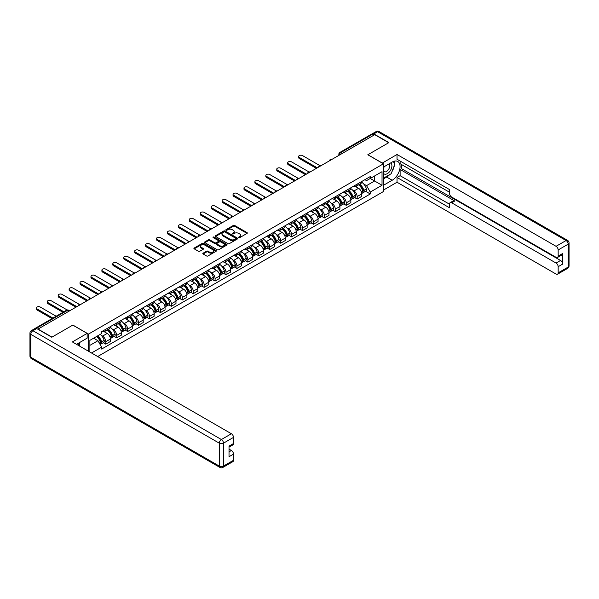 <?xml version="1.0" encoding="UTF-8"?>
<svg xmlns="http://www.w3.org/2000/svg" width="599" height="599" viewBox="0 0 599 599"><rect width="100%" height="100%" fill="white"/><g stroke="black" fill="none" stroke-linecap="round" stroke-linejoin="round"><path stroke-width="0.9" d="M238.776 237.623A0.681 0.389 0 0 0 239.742 237.623L247.05 233.408A0.973 0.562 0 0 0 247.335 233.011A0.973 0.562 0 0 0 247.05 232.614L234.666 225.464A0.973 0.562 0 0 0 233.296 225.464L225.988 229.687A0.681 0.389 0 0 0 226.946 230.241L227.897 229.694A3.115 1.797 0 0 1 232.3 229.694L233.325 230.293A3.115 1.797 0 0 1 234.239 231.558A3.115 1.797 0 0 1 233.325 232.831L232.382 233.378A0.681 0.389 0 0 0 233.348 233.932L234.291 233.385A3.115 1.797 0 0 1 238.694 233.385L239.72 233.984A3.115 1.797 0 0 1 240.633 235.25A3.115 1.797 0 0 1 239.72 236.523L238.776 237.069A0.681 0.389 0 0 0 238.776 237.623L238.776 237.069M203.106 253.182A0.973 0.562 0 0 0 202.821 253.579A0.973 0.562 0 0 0 203.106 253.976L206.58 255.975A0.973 0.562 0 0 0 207.95 255.975L216.067 251.295A0.973 0.562 0 0 0 216.351 250.899A0.973 0.562 0 0 0 216.067 250.502L203.69 243.351A0.973 0.562 0 0 0 202.312 243.351L194.196 248.038A0.973 0.562 0 0 0 193.911 248.435A0.973 0.562 0 0 0 194.196 248.832L198.396 251.251A0.973 0.562 0 0 0 199.767 251.251L203.241 249.251A0.973 0.562 0 0 0 203.525 248.855A0.973 0.562 0 0 0 203.241 248.458L201.159 247.252A2.598 1.505 0 0 1 200.403 246.189A2.598 1.505 0 0 1 202.005 244.804A2.598 1.505 0 0 1 204.843 245.126L212.989 249.835A2.598 1.505 0 0 1 213.753 250.899A2.598 1.505 0 0 1 212.143 252.284A2.598 1.505 0 0 1 209.313 251.954L207.95 251.176A0.973 0.562 0 0 0 206.58 251.176L203.106 253.182L203.106 253.976L206.58 251.984L206.58 251.176M88.48 334.085L72.853 325.062L51.978 337.117L38.036 329.068L374.742 134.67L388.684 142.719L367.808 154.774L383.435 163.797L88.48 334.085L88.48 351.231M227.964 243.628A0.973 0.562 0 0 0 229.342 243.628L237.451 238.949A0.973 0.562 0 0 0 237.736 238.552A0.973 0.562 0 0 0 237.451 238.147L225.074 231.004A0.973 0.562 0 0 0 223.704 231.004L215.588 235.692A0.973 0.562 0 0 0 215.303 236.088A0.973 0.562 0 0 0 215.588 236.485L227.964 243.628M213.484 237.773A0.681 0.389 0 0 1 214.172 237.87L214.172 237.062L226.759 244.325A0.973 0.562 0 0 1 227.043 244.721A0.973 0.562 0 0 1 226.759 245.118L218.642 249.805A0.973 0.562 0 0 1 217.272 249.805L204.895 242.655L208.362 240.671L208.362 239.862L204.895 241.861A0.973 0.562 0 0 0 204.611 242.258A0.973 0.562 0 0 0 204.895 242.655L204.895 241.861M208.362 240.671A0.973 0.562 0 0 1 209.74 240.671L209.74 239.862A0.973 0.562 0 0 0 208.362 239.862M209.74 239.862L214.764 242.76A0.973 0.562 0 0 0 216.134 242.76L218.44 241.427A0.973 0.562 0 0 0 218.725 241.03A0.973 0.562 0 0 0 218.44 240.633L213.214 237.616A0.681 0.389 0 0 1 214.172 237.062M97.659 356.532L383.435 191.545L383.435 163.797M35.146 328.439A1.984 1.146 -120 0 0 34.877 328.522A1.984 1.146 -120 0 0 34.66 328.716M342.306 153.396L340.838 152.55A1.984 1.146 60 0 0 339.843 152.453L371.582 134.131A1.984 1.146 60 0 1 372.571 134.228L340.838 152.55A1.984 1.146 120 0 0 339.431 154.976L339.431 155.059M374.046 135.075L372.571 134.228M357.161 184.14A4.56 2.628 60 0 1 356.218 186.184L360.838 183.519A4.56 2.628 -120 0 0 361.781 181.467M352.774 190.302L353.934 190.976A4.56 2.628 60 0 1 357.161 196.562L361.781 193.889A4.56 2.628 -120 0 0 358.561 188.303L355.252 186.394M361.781 193.889L361.781 196.36L357.161 199.025L354.653 197.58M356.218 186.184A4.56 2.628 60 0 1 353.972 185.982M357.161 196.562L357.161 199.025M346.229 190.452A4.56 2.628 60 0 1 345.286 192.496L349.913 189.823A4.56 2.628 -120 0 0 350.857 187.779M343.721 203.885L346.229 205.337L350.857 202.664L350.857 200.201A4.56 2.628 -120 0 0 347.63 194.615L344.32 192.706M345.286 192.496A4.56 2.628 60 0 1 343.04 192.294M341.842 196.614L343.01 197.288A4.56 2.628 60 0 1 346.229 202.866L346.229 205.337M335.298 196.764A4.56 2.628 60 0 1 334.354 198.808L338.982 196.135A4.56 2.628 -120 0 0 339.925 194.091M332.789 210.197L335.298 211.649L339.925 208.976L339.925 206.505A4.56 2.628 -120 0 0 336.705 200.927L333.388 199.018M334.354 198.808A4.56 2.628 60 0 1 332.116 198.598M330.91 202.926L332.078 203.593A4.56 2.628 60 0 1 335.298 209.178L335.298 211.649M324.373 203.068A4.56 2.628 60 0 1 323.43 205.113L328.05 202.447A4.56 2.628 -120 0 0 328.993 200.403M321.865 216.509L324.373 217.954L328.993 215.288L328.993 212.817A4.56 2.628 -120 0 0 325.774 207.239L322.464 205.322M323.43 205.113A4.56 2.628 60 0 1 321.184 204.91M319.986 209.231L321.146 209.905A4.56 2.628 60 0 1 324.373 215.49L324.373 217.954M313.442 209.38A4.56 2.628 60 0 1 312.498 211.425L317.126 208.759A4.56 2.628 -120 0 0 318.069 206.707M310.933 222.821L313.442 224.266L318.069 221.593L318.069 219.129A4.56 2.628 -120 0 0 314.842 213.543L311.532 211.634M312.498 211.425A4.56 2.628 60 0 1 310.252 211.222M309.054 215.543L310.222 216.217A4.56 2.628 60 0 1 313.442 221.795L313.442 224.266M302.51 215.692A4.56 2.628 60 0 1 301.567 217.737L306.194 215.063A4.56 2.628 -120 0 0 307.137 213.019M300.002 229.125L302.51 230.578L307.137 227.905L307.137 225.441A4.56 2.628 -120 0 0 303.91 219.855L300.601 217.946M301.567 217.737A4.56 2.628 60 0 1 299.328 217.527M298.122 221.855L299.29 222.529A4.56 2.628 60 0 1 302.51 228.107L302.51 230.578M291.586 221.997A4.56 2.628 60 0 1 290.642 224.048L295.262 221.375A4.56 2.628 -120 0 0 296.206 219.331M289.077 235.437L291.586 236.882L296.206 234.216L296.206 231.746A4.56 2.628 -120 0 0 292.986 226.167L289.676 224.258M290.642 224.048A4.56 2.628 60 0 1 288.396 223.839M287.198 228.167L288.359 228.833A4.56 2.628 60 0 1 291.586 234.419L291.586 236.882M280.654 228.309A4.56 2.628 60 0 1 279.711 230.353L284.33 227.687A4.56 2.628 -120 0 0 285.281 225.643M278.146 241.749L280.654 243.194L285.281 240.528L285.281 238.058A4.56 2.628 -120 0 0 282.054 232.479L278.745 230.563M279.711 230.353A4.56 2.628 60 0 1 277.464 230.151M276.266 234.471L277.434 235.145A4.56 2.628 60 0 1 280.654 240.731L280.654 243.194M269.722 234.621A4.56 2.628 60 0 1 268.779 236.665L273.406 233.999A4.56 2.628 -120 0 0 274.349 231.948M267.214 248.061L269.722 249.506L274.349 246.833L274.349 244.37A4.56 2.628 -120 0 0 271.122 238.784L267.813 236.875M268.779 236.665A4.56 2.628 60 0 1 266.54 236.463M265.335 240.783L266.503 241.457A4.56 2.628 60 0 1 269.722 247.035L269.722 249.506M258.798 240.933A4.56 2.628 60 0 1 257.855 242.977L262.474 240.304A4.56 2.628 -120 0 0 263.418 238.26M256.29 254.365L258.798 255.818L263.418 253.145L263.418 250.682A4.56 2.628 -120 0 0 260.198 245.096L256.889 243.187M257.855 242.977A4.56 2.628 60 0 1 255.608 242.767M254.41 247.095L255.571 247.769A4.56 2.628 60 0 1 258.798 253.347L258.798 255.818M247.866 247.237A4.56 2.628 60 0 1 246.923 249.289L251.543 246.616A4.56 2.628 -120 0 0 252.486 244.572M245.358 260.677L247.866 262.122L252.493 259.457L252.493 256.986A4.56 2.628 -120 0 0 249.266 251.408L245.957 249.498M246.923 249.289A4.56 2.628 60 0 1 244.677 249.079M243.479 253.399L244.647 254.073A4.56 2.628 60 0 1 247.866 259.659L247.866 262.122M236.934 253.549A4.56 2.628 60 0 1 235.991 255.593L240.618 252.928A4.56 2.628 -120 0 0 241.562 250.884M234.426 266.989L236.934 268.434L241.562 265.769L241.562 263.298A4.56 2.628 -120 0 0 238.335 257.72L235.025 255.803M235.991 255.593A4.56 2.628 60 0 1 233.752 255.391M232.547 259.711L233.715 260.385A4.56 2.628 60 0 1 236.934 265.971L236.934 268.434M226.01 259.861A4.56 2.628 60 0 1 225.067 261.905L229.687 259.24A4.56 2.628 -120 0 0 230.63 257.188M223.502 273.301L226.01 274.746L230.63 272.073L230.63 269.61A4.56 2.628 -120 0 0 227.41 264.024L224.101 262.115M225.067 261.905A4.56 2.628 60 0 1 222.821 261.703M221.615 266.023L222.783 266.697A4.56 2.628 60 0 1 226.01 272.275L226.01 274.746M215.078 266.173A4.56 2.628 60 0 1 214.135 268.217L218.755 265.544A4.56 2.628 -120 0 0 219.698 263.5M212.57 279.606L215.078 281.058L219.698 278.385L219.698 275.922A4.56 2.628 -120 0 0 216.479 270.336L213.169 268.427M214.135 268.217A4.56 2.628 60 0 1 211.889 268.008M210.691 272.335L211.859 273.009A4.56 2.628 60 0 1 215.078 278.587L215.078 281.058M204.147 272.478A4.56 2.628 60 0 1 203.203 274.529L207.831 271.856A4.56 2.628 -120 0 0 208.774 269.812M201.638 285.918L204.147 287.363L208.774 284.697L208.774 282.226A4.56 2.628 -120 0 0 205.547 276.648L202.237 274.739M203.203 274.529A4.56 2.628 60 0 1 200.964 274.32M199.759 278.64L200.927 279.314A4.56 2.628 60 0 1 204.147 284.899L204.147 287.363M193.222 278.79A4.56 2.628 60 0 1 192.279 280.834L196.899 278.168A4.56 2.628 -120 0 0 197.842 276.124M190.714 292.23L193.222 293.675L197.842 291.009L197.842 288.538A4.56 2.628 -120 0 0 194.623 282.96L191.313 281.043M192.279 280.834A4.56 2.628 60 0 1 190.033 280.632M188.827 284.952L189.995 285.626A4.56 2.628 60 0 1 193.222 291.211L193.222 293.675M182.291 285.102A4.56 2.628 60 0 1 181.347 287.146L185.967 284.48A4.56 2.628 -120 0 0 186.91 282.428M179.782 298.534L182.291 299.987L186.91 297.314L186.91 294.85A4.56 2.628 -120 0 0 183.691 289.265L180.381 287.355M181.347 287.146A4.56 2.628 60 0 1 179.101 286.943M177.903 291.264L179.064 291.938A4.56 2.628 60 0 1 182.291 297.516L182.291 299.987M171.359 291.413A4.56 2.628 60 0 1 170.416 293.458L175.043 290.785A4.56 2.628 -120 0 0 175.986 288.74M168.851 304.846L171.359 306.299L175.986 303.626L175.986 301.162A4.56 2.628 -120 0 0 172.759 295.577L169.45 293.667M170.416 293.458A4.56 2.628 60 0 1 168.169 293.248M166.971 297.576L168.139 298.25A4.56 2.628 60 0 1 171.359 303.828L171.359 306.299M160.435 297.718A4.56 2.628 60 0 1 159.484 299.77L164.111 297.097A4.56 2.628 -120 0 0 165.054 295.052M157.926 311.158L160.435 312.603L165.054 309.938L165.054 307.467A4.56 2.628 -120 0 0 161.835 301.889L158.525 299.979M159.484 299.77A4.56 2.628 60 0 1 157.245 299.56M156.04 303.88L157.208 304.554A4.56 2.628 60 0 1 160.435 310.14L160.435 312.603M149.503 304.03A4.56 2.628 60 0 1 148.559 306.074L153.179 303.408A4.56 2.628 -120 0 0 154.123 301.357M146.995 317.47L149.503 318.915L154.123 316.25L154.123 313.779A4.56 2.628 -120 0 0 150.903 308.193L147.594 306.284M148.559 306.074A4.56 2.628 60 0 1 146.313 305.872M145.115 310.192L146.276 310.866A4.56 2.628 60 0 1 149.503 316.452L149.503 318.915M138.571 310.342A4.56 2.628 60 0 1 137.628 312.386L142.255 309.713A4.56 2.628 -120 0 0 143.198 307.669M136.063 323.774L138.571 325.227L143.198 322.554L143.198 320.091A4.56 2.628 -120 0 0 139.971 314.505L136.662 312.596M137.628 312.386A4.56 2.628 60 0 1 135.381 312.184M134.183 316.504L135.352 317.178A4.56 2.628 60 0 1 138.571 322.756L138.571 325.227M127.639 316.654A4.56 2.628 60 0 1 126.696 318.698L131.323 316.025A4.56 2.628 -120 0 0 132.267 313.981M125.139 330.086L127.647 331.539L132.267 328.866L132.267 326.395A4.56 2.628 -120 0 0 129.047 320.817L125.738 318.908M126.696 318.698A4.56 2.628 60 0 1 124.457 318.488M123.252 322.816L124.42 323.482A4.56 2.628 60 0 1 127.647 329.068L127.647 331.539M116.715 322.958A4.56 2.628 60 0 1 115.772 325.002L120.392 322.337A4.56 2.628 -120 0 0 121.335 320.293M114.207 336.398L116.715 337.843L121.335 335.178L121.335 332.707A4.56 2.628 -120 0 0 118.115 327.129L114.806 325.212M115.772 325.002A4.56 2.628 60 0 1 113.525 324.8M112.327 329.121L113.488 329.794A4.56 2.628 60 0 1 116.715 335.38L116.715 337.843M105.783 329.27A4.56 2.628 60 0 1 104.84 331.314L109.467 328.649A4.56 2.628 -120 0 0 110.411 326.597M103.275 342.71L105.783 344.155L110.411 341.482L110.411 339.019A4.56 2.628 -120 0 0 107.184 333.433L103.874 331.524M104.84 331.314A4.56 2.628 60 0 1 102.594 331.112M101.396 335.433L102.564 336.106A4.56 2.628 60 0 1 105.783 341.685L105.783 344.155M364.903 179.67L366.551 180.621L382.027 171.681L374.607 175.971L374.607 180.988L366.551 185.638L363.698 183.99M89.88 352.04L89.88 340.352L101.65 333.561L101.65 331.659L370.257 176.578L370.257 178.48L382.027 185.271L370.257 192.069L366.551 185.638M382.027 171.681L382.027 185.271M89.88 345.368L97.937 340.719L101.65 347.15L101.65 349.052L370.257 193.971L370.257 192.069M101.65 347.15L91.527 352.991M97.937 340.719L93.594 338.21M365.585 191.268L370.257 193.971M239.053 237.721L239.72 237.331A3.115 1.797 0 0 0 240.633 236.058L240.633 235.25M234.239 231.558L234.239 232.367A3.115 1.797 0 0 1 233.325 233.64L232.652 234.029M247.05 232.614L247.05 233.408L234.666 226.272A0.973 0.562 0 0 0 233.296 226.272L226.257 230.338M237.444 238.956L225.074 231.813A0.973 0.562 0 0 0 223.704 231.813L215.595 236.493L215.588 235.692M235.736 238.829A0.681 0.389 0 0 0 235.736 238.267L224.872 232A0.681 0.389 0 0 0 223.906 232L222.91 232.569A3.115 1.797 0 0 0 221.997 233.842A3.115 1.797 0 0 0 222.91 235.115L230.338 239.405A3.115 1.797 0 0 0 234.741 239.405L235.736 238.829L235.736 239.637A0.681 0.389 0 0 0 235.931 239.36L235.931 238.552M221.997 233.842L221.997 234.651A3.115 1.797 0 0 0 222.91 235.924L222.91 235.115M235.736 239.637L234.741 240.214A3.115 1.797 0 0 1 230.338 240.214L222.91 235.924M209.74 240.671L214.764 243.568A0.973 0.562 0 0 0 216.134 243.568L218.44 242.236A0.973 0.562 0 0 0 218.725 241.839L218.725 241.03M214.172 237.87L226.744 245.126M219.968 245.762A2.598 1.505 0 0 0 222.806 246.092A2.598 1.505 0 0 0 224.408 244.699A2.598 1.505 0 0 0 223.652 243.643L220.776 241.981A0.973 0.562 0 0 0 219.399 241.981L217.1 243.314A0.973 0.562 0 0 0 216.816 243.711A0.973 0.562 0 0 0 217.1 244.107L219.968 245.762L219.968 246.571A2.598 1.505 0 0 0 222.806 246.9A2.598 1.505 0 0 0 224.408 245.508L224.408 244.699M216.816 243.711L216.816 244.519A0.973 0.562 0 0 0 217.1 244.916L217.1 244.107M219.968 246.571L217.1 244.916M213.753 250.899L213.753 251.707A2.598 1.505 0 0 1 212.143 253.092A2.598 1.505 0 0 1 209.313 252.771L207.95 251.984A0.973 0.562 0 0 0 206.58 251.984M200.403 246.189L200.403 246.998A2.598 1.505 0 0 0 201.159 248.061L201.159 247.252M203.226 249.259L201.159 248.061M216.052 251.303L203.69 244.16A0.973 0.562 0 0 0 202.312 244.16L194.211 248.84M358.876 184.649A6.245 3.601 60 0 1 358.913 184.664A6.245 3.601 60 0 1 363.016 190.265L363.054 190.4A1.213 0.704 60 0 1 362.859 191.351A1.213 0.704 60 0 1 362.837 191.366M319.963 165.661L302.51 155.583A2.276 1.318 -0 0 0 300.032 155.298A2.276 1.318 -0 0 0 298.624 156.511A2.276 1.318 -0 0 0 299.29 157.447L299.29 158.495A2.276 1.318 180 0 1 298.624 157.567L298.624 156.511M358.606 184.806A7.532 4.35 60 0 1 362.747 191.021L362.784 191.148A2.501 1.445 60 0 1 362.388 193.11L361.766 193.47M362.814 192.556A2.501 1.445 -120 0 0 363.511 192.466A2.501 1.445 -120 0 0 363.9 190.504L363.863 190.37A7.532 4.35 -120 0 0 359.729 184.155M361.691 182.268A7.532 4.35 60 0 1 366.423 188.895L366.461 189.022A2.501 1.445 60 0 1 366.064 190.991L363.511 192.466M316.384 168.364L299.29 158.495M356.038 186.274A7.532 4.35 60 0 1 357.61 187.757M317.298 167.84L299.29 157.447M361.272 187.772L362.23 188.326M382.244 163.108L397.025 154.49L556.059 246.309L566.077 240.528L377.617 131.72L373.836 133.906L388.893 142.599L367.876 154.737L382.244 163.025M383.435 167.114L392.188 162.052A11.149 6.432 120 0 1 397.766 161.505A11.149 6.432 120 0 1 399.473 170.438A11.149 6.432 120 0 1 392.188 180.254L383.435 185.316M383.435 190.085L397.025 182.238L397.025 177.469L449.564 207.801L449.564 204.004A2.973 1.715 -120 0 1 450.186 202.642A2.973 1.715 -120 0 1 451.668 202.784L556.059 263.058L560.544 260.468A2.973 1.715 60 0 1 562.648 264.107L562.648 253.512A2.973 1.715 60 0 1 562.027 254.867L557.542 257.458A2.973 1.715 -120 0 0 558.163 256.095L558.163 249.948A2.973 1.715 -120 0 0 556.059 246.309M401.51 164.523L401.51 168.648L400.11 169.457L400.11 175.687L397.025 177.469M400.11 161.041L400.11 163.714L449.564 192.272M557.542 257.458A2.973 1.715 -120 0 1 556.059 257.315L451.668 197.041A2.973 1.715 -120 0 1 449.564 193.402L449.564 189.598L397.025 159.267L397.025 154.49M397.025 182.238L556.059 274.057A2.973 1.715 -120 0 0 557.542 274.207A2.973 1.715 -120 0 0 558.163 272.844L558.163 266.697A2.973 1.715 -120 0 0 556.059 263.058M373.836 133.906A2.973 1.715 -120 0 0 372.346 133.757A2.973 1.715 -120 0 0 372.031 134.041M400.11 169.457L454.753 201.009L451.668 202.784M401.51 168.648L560.544 260.468M400.11 175.687L449.564 204.244M450.186 202.642L453.263 200.86A2.973 1.715 60 0 1 454.753 201.009M383.435 178.921L386.654 177.064A11.149 6.432 120 0 0 389.747 174.549M391.956 171.636A11.149 6.432 120 0 0 394.359 165.451M394.539 163.452A11.149 6.432 120 0 0 394.262 161.176M36.704 328.544L32.923 330.723A2.973 1.715 -120 0 0 31.433 330.581L35.221 328.394A2.973 1.715 60 0 1 36.704 328.544L51.769 337.237L72.786 325.107L87.147 333.396L87.147 338.165L77.204 343.916A11.149 6.432 120 0 0 76.53 344.335M87.147 333.396L72.367 341.932L231.401 433.751A2.973 1.715 60 0 1 233.505 437.39L233.505 443.537A2.973 1.715 60 0 1 232.891 444.9L229.02 447.131M79.51 345.264L79.51 342.576M229.02 451.871L231.401 450.493A2.973 1.715 60 0 1 233.505 454.132L233.505 460.287A2.973 1.715 60 0 1 232.891 461.642L222.873 467.43A2.973 1.715 -120 0 0 223.487 466.067L233.505 460.287M233.505 443.537L229.02 446.128L229.02 456.723L233.505 454.132M231.401 450.493L229.02 449.123M383.435 173.298A6.439 3.721 120 0 0 388.556 172.744A6.439 3.721 120 0 0 391.911 165.736A6.439 3.721 120 0 0 390.735 162.891M383.974 166.799A6.439 3.721 120 0 0 383.435 167.96M383.435 170.116A4.41 2.546 120 0 0 384.318 171.703A4.41 2.546 120 0 0 387.718 170.52A4.41 2.546 120 0 0 389.642 166.088A4.41 2.546 120 0 0 388.729 164.066A4.41 2.546 120 0 0 388.714 164.059M384.333 166.589A4.41 2.546 120 0 0 383.435 169.232M393.199 161.55L394.921 163.999L391.14 173.747L383.57 178.113M78.17 343.354L79.787 346.215M347.952 190.961A6.245 3.601 60 0 1 347.982 190.976A6.245 3.601 60 0 1 352.092 196.577L352.122 196.704A1.213 0.704 60 0 1 351.935 197.663A1.213 0.704 60 0 1 351.905 197.677M309.032 171.965L291.586 161.895A2.276 1.318 -0 0 0 289.1 161.61A2.276 1.318 -0 0 0 287.692 162.823A2.276 1.318 -0 0 0 288.359 163.752L288.359 164.807A2.276 1.318 180 0 1 287.692 163.879L287.692 162.823M347.675 191.118A7.532 4.35 60 0 1 351.815 197.326L351.853 197.46A2.501 1.445 60 0 1 351.456 199.422L350.834 199.781M351.883 198.868A2.501 1.445 -120 0 0 352.579 198.778A2.501 1.445 -120 0 0 352.976 196.809L352.938 196.682A7.532 4.35 -120 0 0 348.798 190.467M350.759 188.58A7.532 4.35 60 0 1 355.492 195.207L355.529 195.334A2.501 1.445 60 0 1 355.132 197.296L352.579 198.778M305.453 174.676L288.359 164.807M345.106 192.586A7.532 4.35 60 0 1 346.679 194.069M306.366 174.152L288.359 163.752M350.34 194.076L351.299 194.63M337.02 197.266A6.245 3.601 60 0 1 337.05 197.288A6.245 3.601 60 0 1 341.16 202.889L341.198 203.016A1.213 0.704 60 0 1 341.003 203.967A1.213 0.704 60 0 1 340.973 203.982M298.107 178.277L280.654 168.207A2.276 1.318 -0 0 0 278.168 167.922A2.276 1.318 -0 0 0 276.76 169.135A2.276 1.318 -0 0 0 277.434 170.064L277.434 171.119A2.276 1.318 180 0 1 276.76 170.183L276.76 169.135M336.75 197.423A7.532 4.35 60 0 1 340.883 203.638L340.921 203.765A2.501 1.445 60 0 1 340.524 205.734L339.903 206.093M340.958 205.18A2.501 1.445 -120 0 0 341.647 205.083A2.501 1.445 -120 0 0 342.044 203.121L342.007 202.994A7.532 4.35 -120 0 0 337.866 196.779M339.828 194.892A7.532 4.35 60 0 1 344.567 201.519L344.597 201.646A2.501 1.445 60 0 1 344.208 203.608L341.647 205.083M294.528 180.988L277.434 171.119M334.182 198.89A7.532 4.35 60 0 1 335.754 200.38M295.434 180.456L277.434 170.064M339.416 200.388L340.374 200.942M326.088 203.578A6.245 3.601 60 0 1 326.126 203.593A6.245 3.601 60 0 1 330.229 209.201L330.266 209.328A1.213 0.704 60 0 1 330.071 210.279A1.213 0.704 60 0 1 330.049 210.294M287.176 184.589L269.722 174.511A2.276 1.318 -0 0 0 267.244 174.227A2.276 1.318 -0 0 0 265.836 175.447A2.276 1.318 -0 0 0 266.503 176.376L266.503 177.424A2.276 1.318 180 0 1 265.836 176.495L265.836 175.447M325.819 203.735A7.532 4.35 60 0 1 329.959 209.95L329.997 210.077A2.501 1.445 60 0 1 329.6 212.046L328.978 212.405M330.027 211.492A2.501 1.445 -120 0 0 330.715 211.395A2.501 1.445 -120 0 0 331.112 209.433L331.075 209.298A7.532 4.35 -120 0 0 326.942 203.091M328.903 201.204A7.532 4.35 60 0 1 333.636 207.823L333.673 207.958A2.501 1.445 60 0 1 333.276 209.92L330.715 211.395M283.597 187.292L266.503 177.424M323.25 205.202A7.532 4.35 60 0 1 324.823 206.685M284.51 186.768L266.503 176.376M328.484 206.7L329.443 207.254M315.164 209.89A6.245 3.601 60 0 1 315.194 209.905A6.245 3.601 60 0 1 319.297 215.505L319.334 215.64A1.213 0.704 60 0 1 319.147 216.591A1.213 0.704 60 0 1 319.117 216.606M276.244 190.901L258.798 180.823A2.276 1.318 -0 0 0 256.312 180.539A2.276 1.318 -0 0 0 254.904 181.752A2.276 1.318 -0 0 0 255.571 182.688L255.571 183.736A2.276 1.318 180 0 1 254.904 182.807L254.904 181.752M314.887 210.047A7.532 4.35 60 0 1 319.027 216.261L319.065 216.389A2.501 1.445 60 0 1 318.668 218.35L318.047 218.71M319.095 217.796A2.501 1.445 -120 0 0 319.791 217.707A2.501 1.445 -120 0 0 320.188 215.737L320.151 215.61A7.532 4.35 -120 0 0 316.01 209.395M317.972 207.509A7.532 4.35 60 0 1 322.704 214.135L322.741 214.262A2.501 1.445 60 0 1 322.344 216.232L319.791 217.707M272.665 193.604L255.571 183.736M312.319 211.514A7.532 4.35 60 0 1 313.891 212.997M273.578 193.08L255.571 182.688M317.552 213.012L318.511 213.566M304.232 216.202A6.245 3.601 60 0 1 304.262 216.217A6.245 3.601 60 0 1 308.373 221.817L308.41 221.944A1.213 0.704 60 0 1 308.215 222.903A1.213 0.704 60 0 1 308.186 222.918M265.32 197.206L247.866 187.135A2.276 1.318 -0 0 0 245.38 186.851A2.276 1.318 -0 0 0 243.973 188.064A2.276 1.318 -0 0 0 244.647 188.992L244.647 190.048A2.276 1.318 180 0 1 243.973 189.119L243.973 188.064M303.963 216.359A7.532 4.35 60 0 1 308.096 222.566L308.133 222.701A2.501 1.445 60 0 1 307.736 224.662L307.115 225.022M308.171 224.108A2.501 1.445 -120 0 0 308.859 224.019A2.501 1.445 -120 0 0 309.256 222.049L309.219 221.922A7.532 4.35 -120 0 0 305.078 215.707M307.04 213.821A7.532 4.35 60 0 1 311.779 220.447L311.809 220.574A2.501 1.445 60 0 1 311.42 222.536L308.859 224.019M261.741 199.916L244.647 190.048M301.394 217.826A7.532 4.35 60 0 1 302.967 219.309M262.647 199.392L244.647 188.992M306.628 219.316L307.587 219.87M293.3 222.506A6.245 3.601 60 0 1 293.338 222.529A6.245 3.601 60 0 1 297.441 228.129L297.478 228.256A1.213 0.704 60 0 1 297.284 229.207A1.213 0.704 60 0 1 297.261 229.222M254.388 203.518L236.934 193.447A2.276 1.318 -0 0 0 234.456 193.155A2.276 1.318 -0 0 0 233.048 194.376A2.276 1.318 -0 0 0 233.715 195.304L233.715 196.36A2.276 1.318 180 0 1 233.048 195.424L233.048 194.376M293.031 222.663A7.532 4.35 60 0 1 297.171 228.878L297.209 229.005A2.501 1.445 60 0 1 296.812 230.974L296.191 231.334M297.239 230.42A2.501 1.445 -120 0 0 297.928 230.323A2.501 1.445 -120 0 0 298.324 228.361L298.287 228.234A7.532 4.35 -120 0 0 294.154 222.019M296.116 220.133A7.532 4.35 60 0 1 300.848 226.759L300.885 226.886A2.501 1.445 60 0 1 300.488 228.848L297.928 230.323M250.809 206.228L233.715 196.36M290.463 224.131A7.532 4.35 60 0 1 292.035 225.621M251.722 205.697L233.715 195.304M295.696 225.628L296.655 226.182M282.376 228.818A6.245 3.601 60 0 1 282.406 228.833A6.245 3.601 60 0 1 286.509 234.441L286.547 234.568A1.213 0.704 60 0 1 286.359 235.519A1.213 0.704 60 0 1 286.329 235.534M243.456 209.83L226.01 199.752A2.276 1.318 -0 0 0 223.524 199.467A2.276 1.318 -0 0 0 222.117 200.687A2.276 1.318 -0 0 0 222.783 201.616L222.783 202.664A2.276 1.318 180 0 1 222.117 201.736L222.117 200.687M282.099 228.975A7.532 4.35 60 0 1 286.24 235.19L286.277 235.317A2.501 1.445 60 0 1 285.88 237.279L285.259 237.638M286.307 236.732A2.501 1.445 -120 0 0 287.003 236.635A2.501 1.445 -120 0 0 287.4 234.673L287.363 234.538A7.532 4.35 -120 0 0 283.222 228.331M285.184 226.444A7.532 4.35 60 0 1 289.916 233.063L289.953 233.198A2.501 1.445 60 0 1 289.557 235.16L287.003 236.635M239.877 212.533L222.783 202.664M279.531 230.443A7.532 4.35 60 0 1 281.103 231.925M240.791 212.009L222.783 201.616M284.765 231.94L285.723 232.494M271.444 235.13A6.245 3.601 60 0 1 271.474 235.145A6.245 3.601 60 0 1 275.585 240.746L275.622 240.88A1.213 0.704 60 0 1 275.428 241.831A1.213 0.704 60 0 1 275.398 241.846M232.532 216.142L215.078 206.063A2.276 1.318 -0 0 0 212.593 205.779A2.276 1.318 -0 0 0 211.185 206.992A2.276 1.318 -0 0 0 211.859 207.928L211.859 208.976A2.276 1.318 180 0 1 211.185 208.048L211.185 206.992M271.175 235.287A7.532 4.35 60 0 1 275.308 241.502L275.345 241.629A2.501 1.445 60 0 1 274.948 243.591L274.327 243.95M275.383 243.037A2.501 1.445 -120 0 0 276.072 242.947A2.501 1.445 -120 0 0 276.468 240.978L276.431 240.85A7.532 4.35 -120 0 0 272.29 234.636M274.252 232.749A7.532 4.35 60 0 1 278.984 239.375L279.022 239.503A2.501 1.445 60 0 1 278.632 241.472L276.072 242.947M228.953 218.845L211.859 208.976M268.607 236.755A7.532 4.35 60 0 1 270.179 238.237M229.859 218.321L211.859 207.928M273.84 238.252L274.799 238.806M260.513 241.434A6.245 3.601 60 0 1 260.55 241.457A6.245 3.601 60 0 1 264.653 247.058L264.691 247.185A1.213 0.704 60 0 1 264.496 248.143A1.213 0.704 60 0 1 264.473 248.151M221.6 222.446L204.147 212.375A2.276 1.318 -0 0 0 201.668 212.091A2.276 1.318 -0 0 0 200.261 213.304A2.276 1.318 -0 0 0 200.927 214.232L200.927 215.288A2.276 1.318 180 0 1 200.261 214.352L200.261 213.304M260.243 241.599A7.532 4.35 60 0 1 264.384 247.806L264.414 247.941A2.501 1.445 60 0 1 264.024 249.903L263.403 250.262M264.451 249.349A2.501 1.445 -120 0 0 265.14 249.259A2.501 1.445 -120 0 0 265.537 247.29L265.499 247.162A7.532 4.35 -120 0 0 261.366 240.948M263.328 239.061A7.532 4.35 60 0 1 268.06 245.687L268.097 245.815A2.501 1.445 60 0 1 267.701 247.776L265.14 249.259M218.021 225.157L200.927 215.288M257.675 243.067A7.532 4.35 60 0 1 259.247 244.549M218.934 224.632L200.927 214.232M262.909 244.557L263.867 245.111M249.588 247.746A6.245 3.601 60 0 1 249.618 247.769A6.245 3.601 60 0 1 253.721 253.37L253.759 253.497A1.213 0.704 60 0 1 253.572 254.448A1.213 0.704 60 0 1 253.542 254.463M210.668 228.758L193.222 218.687A2.276 1.318 -0 0 0 190.737 218.395A2.276 1.318 -0 0 0 189.329 219.616A2.276 1.318 -0 0 0 189.995 220.544L189.995 221.593A2.276 1.318 180 0 1 189.329 220.664L189.329 219.616M249.311 247.904A7.532 4.35 60 0 1 253.452 254.118L253.489 254.246A2.501 1.445 60 0 1 253.092 256.215L252.471 256.574M253.519 255.661A2.501 1.445 -120 0 0 254.216 255.563A2.501 1.445 -120 0 0 254.612 253.602L254.575 253.474A7.532 4.35 -120 0 0 250.434 247.26M252.396 245.373A7.532 4.35 60 0 1 257.128 251.992L257.166 252.127A2.501 1.445 60 0 1 256.769 254.088L254.216 255.563M207.089 231.469L189.995 221.593M246.743 249.371A7.532 4.35 60 0 1 248.315 250.861M208.003 230.937L189.995 220.544M251.977 250.869L252.935 251.423M238.657 254.058A6.245 3.601 60 0 1 238.687 254.073A6.245 3.601 60 0 1 242.797 259.674L242.835 259.809A1.213 0.704 60 0 1 242.64 260.76A1.213 0.704 60 0 1 242.61 260.775M199.744 235.07L182.291 224.992A2.276 1.318 -0 0 0 179.805 224.707A2.276 1.318 -0 0 0 178.397 225.92A2.276 1.318 -0 0 0 179.064 226.856L179.064 227.905A2.276 1.318 180 0 1 178.397 226.976L178.397 225.92M238.387 254.216A7.532 4.35 60 0 1 242.52 260.43L242.558 260.558A2.501 1.445 60 0 1 242.161 262.519L241.539 262.879M242.588 261.973A2.501 1.445 -120 0 0 243.284 261.875A2.501 1.445 -120 0 0 243.681 259.914L243.643 259.779A7.532 4.35 -120 0 0 239.503 253.572M241.464 251.677A7.532 4.35 60 0 1 246.196 258.304L246.234 258.431A2.501 1.445 60 0 1 245.845 260.4L243.284 261.875M196.165 237.773L179.064 227.905M235.819 255.683A7.532 4.35 60 0 1 237.391 257.166M197.071 237.249L179.064 226.856M241.053 257.181L242.011 257.735M227.725 260.37A6.245 3.601 60 0 1 227.762 260.385A6.245 3.601 60 0 1 231.865 265.986L231.903 266.113A1.213 0.704 60 0 1 231.708 267.072A1.213 0.704 60 0 1 231.686 267.087M188.812 241.382L171.359 231.304A2.276 1.318 -0 0 0 168.881 231.019A2.276 1.318 -0 0 0 167.473 232.232A2.276 1.318 -0 0 0 168.139 233.161L168.139 234.216A2.276 1.318 180 0 1 167.473 233.288L167.473 232.232M227.455 260.528A7.532 4.35 60 0 1 231.596 266.742L231.626 266.869A2.501 1.445 60 0 1 231.236 268.831L230.615 269.191M231.663 268.277A2.501 1.445 -120 0 0 232.352 268.187A2.501 1.445 -120 0 0 232.749 266.218L232.712 266.091A7.532 4.35 -120 0 0 228.578 259.876M230.54 257.989A7.532 4.35 60 0 1 235.272 264.616L235.31 264.743A2.501 1.445 60 0 1 234.913 266.712L232.352 268.187M185.233 244.085L168.139 234.216M224.887 261.995A7.532 4.35 60 0 1 226.459 263.478M186.139 243.561L168.139 233.161M230.121 263.485L231.079 264.039M216.801 266.675A6.245 3.601 60 0 1 216.831 266.697A6.245 3.601 60 0 1 220.934 272.298L220.971 272.425A1.213 0.704 60 0 1 220.784 273.376A1.213 0.704 60 0 1 220.754 273.391M177.881 247.687L160.435 237.616A2.276 1.318 -0 0 0 157.949 237.331A2.276 1.318 -0 0 0 156.541 238.544A2.276 1.318 -0 0 0 157.208 239.473L157.208 240.528A2.276 1.318 180 0 1 156.541 239.593L156.541 238.544M216.524 266.832A7.532 4.35 60 0 1 220.664 273.047L220.702 273.181A2.501 1.445 60 0 1 220.305 275.143L219.683 275.503M220.732 274.589A2.501 1.445 -120 0 0 221.428 274.492A2.501 1.445 -120 0 0 221.817 272.53L221.787 272.403A7.532 4.35 -120 0 0 217.647 266.188M219.608 264.301A7.532 4.35 60 0 1 224.34 270.928L224.378 271.055A2.501 1.445 60 0 1 223.981 273.017L221.428 274.492M174.302 250.397L157.208 240.528M213.955 268.307A7.532 4.35 60 0 1 215.528 269.79M175.215 249.873L157.208 239.473M219.189 269.797L220.147 270.351M205.869 272.987A6.245 3.601 60 0 1 205.899 273.009A6.245 3.601 60 0 1 210.009 278.61L210.047 278.737A1.213 0.704 60 0 1 209.852 279.688A1.213 0.704 60 0 1 209.822 279.703M166.956 253.998L149.503 243.92A2.276 1.318 -0 0 0 147.017 243.636A2.276 1.318 -0 0 0 145.609 244.856A2.276 1.318 -0 0 0 146.276 245.785L146.276 246.833A2.276 1.318 180 0 1 145.609 245.904L145.609 244.856M205.599 273.144A7.532 4.35 60 0 1 209.732 279.359L209.77 279.486A2.501 1.445 60 0 1 209.373 281.455L208.752 281.815M209.8 280.901A2.501 1.445 -120 0 0 210.496 280.804A2.501 1.445 -120 0 0 210.893 278.842L210.855 278.715A7.532 4.35 -120 0 0 206.715 272.5M208.677 270.613A7.532 4.35 60 0 1 213.409 277.232L213.446 277.367A2.501 1.445 60 0 1 213.057 279.329L210.496 280.804M163.37 256.709L146.276 246.833M203.024 274.612A7.532 4.35 60 0 1 204.603 276.102M164.283 256.177L146.276 245.785M208.257 276.109L209.223 276.663M194.937 279.299A6.245 3.601 60 0 1 194.967 279.314A6.245 3.601 60 0 1 199.078 284.914L199.115 285.049A1.213 0.704 60 0 1 198.92 286A1.213 0.704 60 0 1 198.898 286.015M156.025 260.31L138.571 250.232A2.276 1.318 -0 0 0 136.093 249.948A2.276 1.318 -0 0 0 134.685 251.161A2.276 1.318 -0 0 0 135.352 252.097L135.352 253.145A2.276 1.318 180 0 1 134.685 252.216L134.685 251.161M194.668 279.456A7.532 4.35 60 0 1 198.808 285.671L198.838 285.798A2.501 1.445 60 0 1 198.449 287.76L197.827 288.119M198.875 287.206A2.501 1.445 -120 0 0 199.564 287.116A2.501 1.445 -120 0 0 199.961 285.154L199.924 285.019A7.532 4.35 -120 0 0 195.791 278.812M197.745 276.918A7.532 4.35 60 0 1 202.484 283.544L202.522 283.671A2.501 1.445 60 0 1 202.125 285.641L199.564 287.116M152.446 263.013L135.352 253.145M192.099 280.924A7.532 4.35 60 0 1 193.672 282.406M153.351 262.489L135.352 252.097M197.333 282.421L198.291 282.975M184.013 285.611A6.245 3.601 60 0 1 184.043 285.626A6.245 3.601 60 0 1 188.146 291.226L188.183 291.354A1.213 0.704 60 0 1 187.996 292.312A1.213 0.704 60 0 1 187.966 292.327M145.093 266.622L127.647 256.544A2.276 1.318 -0 0 0 125.161 256.26A2.276 1.318 -0 0 0 123.753 257.473A2.276 1.318 -0 0 0 124.42 258.401L124.42 259.457A2.276 1.318 180 0 1 123.753 258.528L123.753 257.473M183.736 285.768A7.532 4.35 60 0 1 187.876 291.975L187.914 292.11A2.501 1.445 60 0 1 187.517 294.072L186.895 294.431M187.944 293.517A2.501 1.445 -120 0 0 188.64 293.428A2.501 1.445 -120 0 0 189.029 291.458L188.999 291.331A7.532 4.35 -120 0 0 184.859 285.117M186.821 283.23A7.532 4.35 60 0 1 191.553 289.856L191.59 289.983A2.501 1.445 60 0 1 191.193 291.953L188.64 293.428M141.514 269.325L124.42 259.457M181.168 287.235A7.532 4.35 60 0 1 182.74 288.718M142.427 268.801L124.42 258.401M186.401 288.725L187.36 289.28M173.081 291.915A6.245 3.601 60 0 1 173.111 291.938A6.245 3.601 60 0 1 177.222 297.538L177.259 297.666A1.213 0.704 60 0 1 177.064 298.616A1.213 0.704 60 0 1 177.034 298.631M134.169 272.927L116.715 262.856A2.276 1.318 -0 0 0 114.229 262.572A2.276 1.318 -0 0 0 112.822 263.785A2.276 1.318 -0 0 0 113.488 264.713L113.488 265.769A2.276 1.318 180 0 1 112.822 264.833L112.822 263.785M172.804 292.072A7.532 4.35 60 0 1 176.945 298.287L176.982 298.422A2.501 1.445 60 0 1 176.585 300.384L175.964 300.743M177.012 299.829A2.501 1.445 -120 0 0 177.708 299.732A2.501 1.445 -120 0 0 178.105 297.77L178.068 297.643A7.532 4.35 -120 0 0 173.927 291.428M175.889 289.542A7.532 4.35 60 0 1 180.621 296.168L180.658 296.295A2.501 1.445 60 0 1 180.269 298.257L177.708 299.732M130.582 275.637L113.488 265.769M170.236 293.547A7.532 4.35 60 0 1 171.808 295.03M131.495 275.106L113.488 264.713M175.47 295.037L176.435 295.592M162.149 298.227A6.245 3.601 60 0 1 162.179 298.25A6.245 3.601 60 0 1 166.29 303.85L166.327 303.978A1.213 0.704 60 0 1 166.133 304.928A1.213 0.704 60 0 1 166.11 304.943M123.237 279.239L105.783 269.161A2.276 1.318 -0 0 0 103.298 268.876A2.276 1.318 -0 0 0 101.897 270.097A2.276 1.318 -0 0 0 102.564 271.025L102.564 272.073A2.276 1.318 180 0 1 101.897 271.145L101.897 270.097M161.88 298.384A7.532 4.35 60 0 1 166.013 304.599L166.05 304.726A2.501 1.445 60 0 1 165.661 306.695L165.039 307.055M166.088 306.141A2.501 1.445 -120 0 0 166.777 306.044A2.501 1.445 -120 0 0 167.173 304.082L167.136 303.955A7.532 4.35 -120 0 0 163.003 297.74M164.957 295.854A7.532 4.35 60 0 1 169.697 302.473L169.734 302.607A2.501 1.445 60 0 1 169.337 304.569L166.777 306.044M119.658 281.942L102.564 272.073M159.312 299.852A7.532 4.35 60 0 1 160.884 301.334M120.564 281.418L102.564 271.025M164.545 301.349L165.504 301.903M151.225 304.539A6.245 3.601 60 0 1 151.255 304.554A6.245 3.601 60 0 1 155.358 310.155L155.396 310.289A1.213 0.704 60 0 1 155.208 311.24A1.213 0.704 60 0 1 155.178 311.255M112.305 285.551L94.852 275.473A2.276 1.318 -0 0 0 92.373 275.188A2.276 1.318 -0 0 0 90.966 276.401A2.276 1.318 -0 0 0 91.632 277.337L91.632 278.385A2.276 1.318 180 0 1 90.966 277.457L90.966 276.401M150.948 304.696A7.532 4.35 60 0 1 155.089 310.911L155.126 311.038A2.501 1.445 60 0 1 154.729 313L154.108 313.359M155.156 312.446A2.501 1.445 -120 0 0 155.852 312.356A2.501 1.445 -120 0 0 156.242 310.394L156.212 310.26A7.532 4.35 -120 0 0 152.071 304.045M154.033 302.158A7.532 4.35 60 0 1 158.765 308.784L158.802 308.912A2.501 1.445 60 0 1 158.406 310.881L155.852 312.356M108.726 288.254L91.632 278.385M148.38 306.164A7.532 4.35 60 0 1 149.952 307.646M109.639 287.73L91.632 277.337M153.614 307.661L154.572 308.215M140.293 310.851A6.245 3.601 60 0 1 140.323 310.866A6.245 3.601 60 0 1 144.434 316.467L144.471 316.594A1.213 0.704 60 0 1 144.277 317.552A1.213 0.704 60 0 1 144.247 317.567M101.373 291.855L83.927 281.785A2.276 1.318 -0 0 0 81.442 281.5A2.276 1.318 -0 0 0 80.034 282.713A2.276 1.318 -0 0 0 80.7 283.641L80.7 284.697A2.276 1.318 180 0 1 80.034 283.769L80.034 282.713M140.016 311.008A7.532 4.35 60 0 1 144.157 317.215L144.194 317.35A2.501 1.445 60 0 1 143.797 319.312L143.176 319.671M144.224 318.758A2.501 1.445 -120 0 0 144.921 318.668A2.501 1.445 -120 0 0 145.317 316.699L145.28 316.572A7.532 4.35 -120 0 0 141.139 310.357M143.101 308.47A7.532 4.35 60 0 1 147.833 315.096L147.871 315.224A2.501 1.445 60 0 1 147.474 317.185L144.921 318.668M97.794 294.566L80.7 284.697M137.448 312.476A7.532 4.35 60 0 1 139.02 313.958M98.708 294.042L80.7 283.641M142.682 313.966L143.648 314.52M129.362 317.156A6.245 3.601 60 0 1 129.391 317.178A6.245 3.601 60 0 1 133.502 322.779L133.54 322.906A1.213 0.704 60 0 1 133.345 323.857A1.213 0.704 60 0 1 133.322 323.872M90.449 298.167L72.996 288.097A2.276 1.318 -0 0 0 70.51 287.812A2.276 1.318 -0 0 0 69.11 289.025A2.276 1.318 -0 0 0 69.776 289.953L69.776 291.009A2.276 1.318 180 0 1 69.11 290.073L69.11 289.025M129.092 317.313A7.532 4.35 60 0 1 133.225 323.527L133.263 323.655A2.501 1.445 60 0 1 132.873 325.624L132.252 325.983M133.3 325.07A2.501 1.445 -120 0 0 133.989 324.972A2.501 1.445 -120 0 0 134.386 323.011L134.348 322.883A7.532 4.35 -120 0 0 130.208 316.669M132.169 314.782A7.532 4.35 60 0 1 136.909 321.408L136.946 321.536A2.501 1.445 60 0 1 136.55 323.497L133.989 324.972M86.87 300.878L69.776 291.009M126.524 318.78A7.532 4.35 60 0 1 128.096 320.27M87.776 300.346L69.776 289.953M131.758 320.278L132.716 320.832M118.437 323.467A6.245 3.601 60 0 1 118.467 323.482A6.245 3.601 60 0 1 122.57 329.091L122.608 329.218A1.213 0.704 60 0 1 122.421 330.169A1.213 0.704 60 0 1 122.391 330.184M79.517 304.479L62.064 294.401A2.276 1.318 -0 0 0 59.586 294.116A2.276 1.318 -0 0 0 58.178 295.337A2.276 1.318 -0 0 0 58.844 296.265L58.844 297.314A2.276 1.318 180 0 1 58.178 296.385L58.178 295.337M118.16 323.625A7.532 4.35 60 0 1 122.301 329.839L122.338 329.967A2.501 1.445 60 0 1 121.941 331.936L121.32 332.295M122.368 331.382A2.501 1.445 -120 0 0 123.065 331.284A2.501 1.445 -120 0 0 123.454 329.323L123.416 329.188A7.532 4.35 -120 0 0 119.283 322.981M121.245 321.094A7.532 4.35 60 0 1 125.977 327.713L126.015 327.848A2.501 1.445 60 0 1 125.618 329.809L123.065 331.284M75.938 307.182L58.844 297.314M115.592 325.092A7.532 4.35 60 0 1 117.164 326.575M76.852 306.658L58.844 296.265M120.826 326.59L121.784 327.144M107.506 329.779A6.245 3.601 60 0 1 107.535 329.794A6.245 3.601 60 0 1 111.646 335.395L111.684 335.53A1.213 0.704 60 0 1 111.489 336.481A1.213 0.704 60 0 1 111.459 336.496M67.185 309.983L51.14 300.713A2.276 1.318 -0 0 0 48.654 300.428A2.276 1.318 -0 0 0 47.246 301.641A2.276 1.318 -0 0 0 47.913 302.577L47.913 303.626A2.276 1.318 180 0 1 47.246 302.697L47.246 301.641M107.228 329.937A7.532 4.35 60 0 1 111.369 336.151L111.407 336.279A2.501 1.445 60 0 1 111.01 338.24L110.388 338.6M111.436 337.686A2.501 1.445 -120 0 0 112.133 337.596A2.501 1.445 -120 0 0 112.53 335.627L112.492 335.5A7.532 4.35 -120 0 0 108.352 329.285M110.313 327.398A7.532 4.35 60 0 1 115.045 334.025L115.083 334.152A2.501 1.445 60 0 1 114.686 336.121L112.133 337.596M62.955 312.311L47.913 303.626M104.66 331.404A7.532 4.35 60 0 1 106.233 332.887M63.868 311.787L47.913 302.577M109.894 332.902L110.86 333.456M96.911 336.294A6.245 3.601 60 0 1 100.714 341.707L100.752 341.834A1.213 0.704 60 0 1 100.557 342.793A1.213 0.704 60 0 1 100.535 342.808M56.164 316.235L40.208 307.025A2.276 1.318 -0 0 0 37.722 306.74A2.276 1.318 -0 0 0 36.322 307.953A2.276 1.318 -0 0 0 36.988 308.882L36.988 309.938A2.276 1.318 180 0 1 36.322 309.009L36.322 307.953M96.596 336.473A7.532 4.35 60 0 1 100.437 342.456L100.475 342.591A2.501 1.445 60 0 1 100.13 344.522M100.512 343.998A2.501 1.445 -120 0 0 101.201 343.908A2.501 1.445 -120 0 0 101.598 341.939L101.56 341.812A7.532 4.35 -120 0 0 97.719 335.829M100.273 334.354A7.532 4.35 60 0 1 104.121 340.337L104.159 340.464A2.501 1.445 60 0 1 103.762 342.426L101.201 343.908M52.031 318.623L36.988 309.938M94.036 337.956A7.532 4.35 60 0 1 95.308 339.199M52.937 318.091L36.988 308.882M98.97 339.206L99.928 339.76M339.506 155.014L339.431 154.976A1.984 1.146 0 0 1 338.854 154.168L338.854 155.396M116.715 335.38L121.335 332.707M127.647 329.068L132.267 326.395M138.571 322.756L143.198 320.091M149.503 316.452L154.123 313.779M160.435 310.14L165.054 307.467M171.359 303.828L175.986 301.162M182.291 297.516L186.91 294.85M193.222 291.211L197.842 288.538M204.147 284.899L208.774 282.226M215.078 278.587L219.698 275.922M226.01 272.275L230.63 269.61M236.934 265.971L241.562 263.298M247.866 259.659L252.493 256.986M258.798 253.347L263.418 250.682M269.722 247.035L274.349 244.37M280.654 240.731L285.281 238.058M291.586 234.419L296.206 231.746M302.51 228.107L307.137 225.441M313.442 221.795L318.069 219.129M324.373 215.49L328.993 212.817M335.298 209.178L339.925 206.505M346.229 202.866L350.857 200.201M105.783 341.685L110.411 339.019M102.564 336.106L107.184 333.433M113.488 329.794L118.115 327.129M124.42 323.482L129.047 320.817M135.352 317.178L139.971 314.505M146.276 310.866L150.903 308.193M157.208 304.554L161.835 301.889M168.139 298.25L172.759 295.577M179.064 291.938L183.691 289.265M189.995 285.626L194.623 282.96M200.927 279.314L205.547 276.648M211.859 273.009L216.479 270.336M222.783 266.697L227.41 264.024M233.715 260.385L238.335 257.72M244.647 254.073L249.266 251.408M255.571 247.769L260.198 245.096M266.503 241.457L271.122 238.784M277.434 235.145L282.054 232.479M288.359 228.833L292.986 226.167M299.29 222.529L303.91 219.855M310.222 216.217L314.842 213.543M321.146 209.905L325.774 207.239M332.078 203.593L336.705 200.927M343.01 197.288L347.63 194.615M353.934 190.976L358.561 188.303M331.741 159.499A1.984 1.146 120 0 0 330.873 160M320.817 165.811A1.984 1.146 120 0 0 319.941 166.312M309.885 172.115A1.984 1.146 120 0 0 309.009 172.624M298.953 178.427A1.984 1.146 120 0 0 298.085 178.929M288.029 184.739A1.984 1.146 120 0 0 287.153 185.241M277.097 191.044A1.984 1.146 120 0 0 276.221 191.553M266.166 197.356A1.984 1.146 120 0 0 265.297 197.865M255.241 203.667A1.984 1.146 120 0 0 254.365 204.169M244.31 209.979A1.984 1.146 120 0 0 243.434 210.481M233.378 216.284A1.984 1.146 120 0 0 232.509 216.793M222.454 222.596A1.984 1.146 120 0 0 221.578 223.105M211.522 228.908A1.984 1.146 120 0 0 210.646 229.41M200.59 235.22A1.984 1.146 120 0 0 199.714 235.721M189.666 241.524A1.984 1.146 120 0 0 188.79 242.033M178.734 247.836A1.984 1.146 120 0 0 177.858 248.345M167.802 254.148A1.984 1.146 120 0 0 166.926 254.65M156.878 260.46A1.984 1.146 120 0 0 156.002 260.962M145.946 266.765A1.984 1.146 120 0 0 145.07 267.274M135.015 273.077A1.984 1.146 120 0 0 134.139 273.586M124.09 279.389A1.984 1.146 120 0 0 123.214 279.89M113.159 285.701A1.984 1.146 120 0 0 112.283 286.202M102.227 292.005A1.984 1.146 120 0 0 101.351 292.514M91.303 298.317A1.984 1.146 120 0 0 90.427 298.819M80.371 304.629A1.984 1.146 120 0 0 79.495 305.131M69.072 311.151L67.605 310.297L36.322 328.357M69.656 310.814L68.593 310.2A1.984 1.146 120 0 0 67.605 310.297A1.984 1.146 60 0 0 66.609 310.2L34.877 328.522M239.72 237.331L239.72 236.523M232.382 233.932L232.382 233.378M233.325 233.64L233.325 232.831M225.988 230.241L225.988 229.687M233.296 226.272L233.296 225.464M234.666 226.272L234.666 225.464M223.704 231.813L223.704 231.004M225.074 231.813L225.074 231.004M237.451 238.949L237.451 238.147M230.338 240.214L230.338 239.405M234.741 240.214L234.741 239.405M214.764 243.568L214.764 242.76M216.134 243.568L216.134 242.76M218.44 242.236L218.44 241.427M226.759 245.118L226.759 244.325M207.95 251.984L207.95 251.176M209.313 252.771L209.313 251.954M203.241 249.251L203.241 248.458M194.196 248.832L194.196 248.038M202.312 244.16L202.312 243.351M203.69 244.16L203.69 243.351M216.067 251.295L216.067 250.502M361.414 191.942L362.784 191.148M363.9 190.504L366.461 189.022M363.863 190.37L366.423 188.895M361.362 191.815L363.114 190.796M558.163 256.095L562.648 253.512M562.648 264.107L558.163 266.697M558.163 272.844L568.181 267.057L568.181 244.167L558.163 249.948M386.654 177.064L392.188 180.254M568.181 267.057A2.973 1.715 60 0 1 567.567 268.419A2.973 2.973 0 0 0 569.05 265.844A2.973 1.715 180 0 1 568.181 267.057M568.181 244.167A2.973 1.715 0 0 0 569.05 242.954A2.973 2.973 0 0 0 567.567 240.379A2.973 1.715 -60 0 0 566.077 240.528A2.973 1.715 60 0 1 568.181 244.167M372.346 133.757L376.127 131.57A2.973 1.715 60 0 1 377.617 131.72A2.973 1.715 -60 0 1 379.1 131.57L567.567 240.379M31.433 330.581A2.973 2.973 0 0 0 29.95 333.156A2.973 1.715 180 0 0 30.819 334.369A2.973 1.715 -60 0 1 32.923 330.723L221.383 439.531A2.973 1.715 -60 0 0 219.279 443.17L30.819 334.369L30.819 357.259L219.279 466.067L219.279 443.17A2.973 1.715 0 0 0 223.487 443.17L223.487 466.067A2.973 1.715 180 0 1 219.279 466.067A2.973 1.715 -60 0 0 219.9 467.43A2.973 2.973 0 0 0 222.873 467.43M233.505 437.39L223.487 443.17A2.973 1.715 -120 0 0 221.383 439.531L231.401 433.751M31.433 358.621A2.973 1.715 -60 0 1 30.819 357.259A2.973 1.715 0 0 1 29.95 356.046A2.973 2.973 0 0 0 31.433 358.621L219.9 467.43M350.482 198.247L351.853 197.46M352.976 196.809L355.529 195.334M352.938 196.682L355.492 195.207M350.437 198.127L352.182 197.101M339.551 204.559L340.921 203.765M342.044 203.121L344.597 201.646M342.007 202.994L344.567 201.519M339.506 204.439L341.258 203.413M328.626 210.87L329.997 210.077M331.112 209.433L333.673 207.958M331.075 209.298L333.636 207.823M329.952 209.942L330.326 209.725M328.574 210.743L329.959 209.95M317.695 217.182L319.065 216.389M320.188 215.737L322.741 214.262M320.151 215.61L322.704 214.135M317.65 217.055L319.027 216.261M306.763 223.487L308.133 222.701M309.256 222.049L311.809 220.574M309.219 221.922L311.779 220.447M306.718 223.367L308.47 222.341M295.839 229.799L297.209 229.005M298.324 228.361L300.885 226.886M298.287 228.234L300.848 226.759M297.164 228.87L297.538 228.653M295.786 229.672L297.171 228.878M284.907 236.111L286.277 235.317M287.4 234.673L289.953 233.198M287.363 234.538L289.916 233.063M284.862 235.984L286.607 234.965M273.975 242.415L275.345 241.629M276.468 240.978L279.022 239.503M276.431 240.85L278.984 239.375M275.308 241.487L275.682 241.277M273.93 242.296L275.308 241.502M263.051 248.727L264.414 247.941M265.537 247.29L268.097 245.815M265.499 247.162L268.06 245.687M262.998 248.607L264.751 247.582M252.119 255.039L253.489 254.246M254.612 253.602L257.166 252.127M254.575 253.474L257.128 251.992M252.074 254.912L253.819 253.894M241.187 261.351L242.558 260.558M243.681 259.914L246.234 258.431M243.643 259.779L246.196 258.304M241.142 261.224L242.894 260.206M230.263 267.656L231.626 266.869M232.749 266.218L235.31 264.743M232.712 266.091L235.272 264.616M230.211 267.536L231.963 266.518M219.331 273.968L220.702 273.181M221.817 272.53L224.378 271.055M221.787 272.403L224.34 270.928M219.286 273.848L221.031 272.822M208.4 280.28L209.77 279.486M210.893 278.842L213.446 277.367M210.855 278.715L213.409 277.232M208.355 280.152L210.107 279.134M197.468 286.592L198.838 285.798M199.961 285.154L202.522 283.671M199.924 285.019L202.484 283.544M198.801 285.656L199.175 285.446M197.423 286.464L198.808 285.671M186.544 292.896L187.914 292.11M189.029 291.458L191.59 289.983M188.999 291.331L191.553 289.856M186.499 292.776L188.243 291.758M175.612 299.208L176.982 298.422M178.105 297.77L180.658 296.295M178.068 297.643L180.621 296.168M176.945 298.28L177.319 298.062M175.567 299.088L176.945 298.287M164.68 305.52L166.05 304.726M167.173 304.082L169.734 302.607M167.136 303.955L169.697 302.473M164.635 305.393L166.387 304.374M153.756 311.832L155.126 311.038M156.242 310.394L158.802 308.912M156.212 310.26L158.765 308.784M155.081 310.896L155.455 310.686M153.711 311.705L155.089 310.911M142.824 318.136L144.194 317.35M145.317 316.699L147.871 315.224M145.28 316.572L147.833 315.096M142.779 318.017L144.531 316.991M131.892 324.448L133.263 323.655M134.386 323.011L136.946 321.536M134.348 322.883L136.909 321.408M131.847 324.329L133.599 323.303M120.968 330.76L122.338 329.967M123.454 329.323L126.015 327.848M123.416 329.188L125.977 327.713M120.923 330.633L122.668 329.615M110.036 337.072L111.407 336.279M112.53 335.627L115.083 334.152M112.492 335.5L115.045 334.025M109.991 336.945L111.736 335.927M99.382 343.22L100.475 342.591M101.598 341.939L104.159 340.464M101.56 341.812L104.121 340.337M99.314 343.107L100.812 342.231M331.913 159.401A1.984 1.984 0 0 0 329.368 160.869M320.982 165.713A1.984 1.984 0 0 0 318.443 167.181M310.057 172.018A1.984 1.984 0 0 0 307.512 173.485M299.126 178.33A1.984 1.984 0 0 0 296.58 179.797M288.194 184.642A1.984 1.984 0 0 0 285.656 186.109M277.27 190.946A1.984 1.984 0 0 0 274.724 192.421M266.338 197.258A1.984 1.984 0 0 0 263.792 198.726M255.406 203.57A1.984 1.984 0 0 0 252.868 205.038M244.482 209.882A1.984 1.984 0 0 0 241.936 211.35M233.55 216.187A1.984 1.984 0 0 0 231.004 217.654M222.618 222.499A1.984 1.984 0 0 0 220.08 223.966M211.687 228.811A1.984 1.984 0 0 0 209.148 230.278M200.762 235.122A1.984 1.984 0 0 0 198.217 236.59M189.831 241.427A1.984 1.984 0 0 0 187.292 242.894M178.899 247.739A1.984 1.984 0 0 0 176.361 249.206M167.975 254.051A1.984 1.984 0 0 0 165.429 255.518M157.043 260.363A1.984 1.984 0 0 0 154.505 261.83M146.111 266.667A1.984 1.984 0 0 0 143.573 268.135M135.187 272.979A1.984 1.984 0 0 0 132.641 274.447M124.255 279.291A1.984 1.984 0 0 0 121.709 280.759M113.323 285.603A1.984 1.984 0 0 0 110.785 287.071M102.399 291.908A1.984 1.984 0 0 0 99.853 293.375M91.467 298.22A1.984 1.984 0 0 0 88.922 299.687M80.536 304.532A1.984 1.984 0 0 0 77.997 305.999M68.593 310.2A1.984 1.984 0 0 0 66.609 310.2M339.843 152.453A1.984 1.984 0 0 0 338.854 154.168M557.542 274.207L567.567 268.419M569.05 265.844L569.05 242.954M379.1 131.57A2.973 2.973 0 0 0 376.127 131.57M29.95 333.156L29.95 356.046"/></g></svg>
